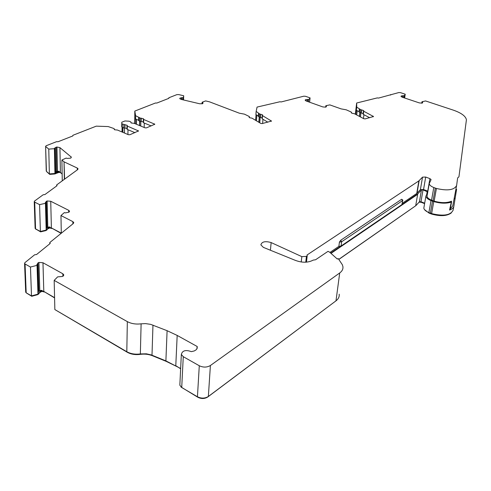 <?xml version="1.0" encoding="UTF-8"?>
<svg xmlns="http://www.w3.org/2000/svg" width="491" height="491" viewBox="0 0 491 491"><rect width="100%" height="100%" fill="white"/><g stroke="black" fill="none" stroke-linecap="round" stroke-linejoin="round"><path stroke-width="0.74" d="M182.983 99.833L183.708 95.763L178.632 94.573L176.889 94.628L168.824 97.783L168.892 98.323L156.856 103.036L155.444 103.012L134.804 111.083L135.614 115.71L140.223 118.055L143.495 118.748L143.673 119.479L154.806 124.211L146.508 127.856L145.011 127.832L134.172 123.309L131.343 123.026L130.71 121.866L129.139 121.209L124.966 120.964L121.774 122.228L121.805 123.542L122.271 123.953L127.163 125.315L127.316 126.077L138.511 130.944L129.906 134.724L128.384 134.706L117.484 130.047L114.606 129.759L114.004 128.562L108.204 126.568L96.261 126.156L72.883 135.301L72.828 135.946L58.11 141.709L56.526 141.69L46.172 145.741L45.608 146.367L46.246 170.966M307.415 101.428L307.624 99.44L308.784 99.544L310.085 97.905L305.555 96.304L303.825 96.181L281.226 101.932L279.87 101.766L257.063 107.087L256.155 111.389L259.714 113.998L262.599 114.882L262.507 115.643L271.486 121.062L262.169 123.585L260.746 123.407L252.012 118.165L249.692 117.748L249.121 117.275L249.238 116.496L244.457 114.151L239.338 113.194L209.553 101.852L205.68 100.919L202.126 102.22L202.857 102.551L202.623 103.638M259.714 113.998L259.635 117.281L260.476 117.41L260.746 114.213M402.945 97.439L403.209 95.69L404.339 95.794L405.222 94.211L400.546 92.664L398.864 92.547L378.561 98.071L377.235 97.912L356.656 103.018L356.748 107.155L360.719 109.671L363.684 110.585L363.745 111.254L373.516 116.514L365.187 118.89L363.788 118.718L354.306 113.673L352.004 113.274L351.329 112.752L351.286 112.065L346.21 109.806L341.116 108.885L329.823 104.89L325.828 105.731L326.417 106.117L326.092 106.946M360.719 109.671L360.498 112.869L361.333 112.991L361.75 109.88M339.711 272.959L335.991 300.836L208.356 396.476L210.4 365.513L339.711 272.959C342.196 271.13 343.258 268.982 342.902 266.521L342.301 264.643L338.164 258.493L337.329 259.07L329.768 252.264L328.031 251.331L315.56 259.764L313.246 260.101C307.949 262.894 301.787 262.906 294.76 260.138L263.372 247.378L260.862 244.862C261.838 241.658 265.269 240.891 271.149 242.572L301.842 256.633L306.771 256.357L306.108 262.182M202.691 103.583L202.734 102.797L203.047 103.128L202.537 103.705L199.684 103.773L181.105 99.385L179.761 98.599M62.136 173.845L59.27 171.856L59.264 171.365L57.447 171.249L56.956 147.018L59.927 147.631L71.367 157.157L70.569 158.17L67.107 158.421L66.175 158.071L61.891 160.017L64.045 161.809L64.333 179.338M42.969 262.746L43.803 291.433L42.109 290.93L42.091 290.365L39.814 290.555L38.93 262.427L42.969 262.746L62.836 273.769L63.738 274.782L63.308 275.991L62.382 276.482L57.631 276.875L54.176 280.392L127.335 321.63C131.275 323.716 135.872 324.453 141.113 323.827L145.502 323.612L150.633 324.348L167.1 330.688L177.177 335.421L197.179 346.493L197.057 348.567M208.356 396.476C204.962 398.539 201.322 398.631 197.437 396.759L181.725 387.516L183.266 356.681L181.339 354.416C182.406 350.525 185.733 349.598 191.337 351.642L194.246 350.961L196.093 349.844L196.823 348.991L197.179 346.493M183.266 356.681L199.285 365.746L197.437 396.759M210.4 365.513C206.95 367.507 203.243 367.581 199.285 365.746M402.282 203.286L416.749 193.466L420.4 189.624L422.524 177.134L418.86 180.897L306.998 255.013L307.237 255.486L306.771 256.357M422.524 177.134L425.691 177.042L423.549 189.526L427.747 191.134L429.92 178.632L425.691 177.042M429.92 178.632L431.086 179.602L429.214 183.671C429.496 185.119 431.024 186.402 433.792 187.513L435.296 188.084L433.044 200.751L431.552 200.168L433.792 187.513M422.346 103.012L422.61 102.134L421.959 101.766L425.593 100.956L453.236 110.107C461.239 112.881 465.64 116.097 466.425 119.755L458.932 176.84L457.649 177.902L456.618 185.488C454.279 190.048 447.547 191.042 436.413 188.464L435.296 188.084M422.456 102.343L422.708 102.65L422.125 103.135L419.357 102.914L402.178 97.181L401.024 96.389M401.343 96.782L401.478 95.905L401.061 96.119M401.478 95.905L402.78 95.8L402.552 97.31M403.209 95.69L402.78 95.8M305.648 100.747L305.758 99.667L305.169 100.207L306.188 100.993L322.832 106.928L325.674 107.148L326.208 106.326L326.398 106.59L326.153 106.921L326.171 106.277M305.758 99.667L307.151 99.556L306.967 101.269M307.624 99.44L307.151 99.556M180.123 98.998L180.16 98.053L179.774 98.335M180.16 98.053L181.48 97.789L181.412 99.458M181.823 99.556L181.903 97.623L181.48 97.789M181.903 97.623L182.947 97.703L182.855 99.802M45.78 146.613L48.769 149.098L54.409 148.693L54.943 173.483L49.37 173.924L46.424 171.359L45.608 146.367M59.264 171.365L55.231 172.918L54.716 148.62L54.409 148.693M55.219 172.359L55.649 172.157L55.139 147.889L54.587 148.104M55.139 147.889L56.066 147.22L56.563 171.463L57.447 171.249M56.956 147.018L56.066 147.22M64.591 179.154L64.045 161.809M64.303 161.969L77.277 168.051L78.063 168.806L77.633 169.641L56.668 184.923L57.036 185.696L44.896 194.565L43.171 194.767L34.554 201.046L34.241 201.666L35.113 228.217M49.855 227.511L49.843 226.983L47.793 227.124L47.118 200.979L50.739 201.261L51.377 227.928L49.855 227.511L47.817 228.468L47.148 229.616L46.172 230.083L40.385 231.457L35.567 228.892L34.701 202.132L34.241 201.666M34.701 202.132L39.581 204.63L45.448 203.323L45.737 203.194L45.258 202.605L45.602 202.452L45.62 203.108M47.118 200.979L46.283 201.347L45.602 202.452M50.739 201.261L68.66 210.295L69.489 211.148L69.102 212.087L65.542 212.898L64.315 212.628L60.964 215.549L72.864 221.631L73.711 222.521L73.245 223.571L49.812 242.517L50.211 243.456L36.567 254.516L34.64 254.786L24.918 262.648L24.568 263.434L25.685 291.955M39.654 292.317L39.065 293.557L37.967 294.14L31.504 295.901L26.183 292.783L25.059 263.986L24.568 263.434M25.059 263.986L30.46 267.036L37.034 265.355L37.353 265.189L36.831 264.465L37.224 264.268L37.248 265.103M38.93 262.427L37.997 262.894L37.224 264.268M180.651 368.508L165.89 360.885L151.259 354.919L146.392 353.815L140.352 353.931L141.113 323.827M127.335 321.63L126.807 351.722C130.686 353.851 135.197 354.594 140.352 353.931M126.807 351.722L54.851 309.569L54.176 280.392M43.803 291.433L54.575 297.644M49.843 243.751L49.812 242.517M61.301 233.225L60.964 215.549M51.377 227.928L61.295 233.133M56.692 185.948L56.668 184.923M134.902 132.656L127.261 129.421L127.316 126.077M126.948 129.059L127.261 129.421M126.96 128.433L124.935 128.071L124.984 124.732M123.849 124.616L123.8 127.955L124.935 128.071M123.8 127.955L122.228 127.292L122.271 123.953M121.799 123.486L121.762 126.874L122.228 127.292M121.774 122.228L121.756 126.819M151.185 125.917L143.593 122.775L143.673 119.479M143.274 122.412L143.593 122.775M143.286 121.842L141.267 121.461L141.34 118.165M140.223 118.055L140.15 121.351L141.267 121.461M140.15 121.351L139.106 120.915L139.174 117.625M138.634 120.381L139.106 120.915M138.634 120.27L135.547 118.994L135.614 115.71M135.547 118.994L135.307 117.607L135.185 123.732M134.767 123.56L134.804 111.083M168.824 97.783L168.8 98.36M267.847 122.185L262.237 118.853L262.507 115.643M262.034 118.534L262.237 118.853M262.102 117.785L260.476 117.41M259.451 117.196L258.604 116.692L258.867 113.495M258.315 116.226L258.604 116.692M258.327 116.017L255.897 114.575L256.155 111.389M256.057 114.667L255.602 120.32M369.649 117.717L363.322 114.378L363.745 111.254M363.076 114.035L363.322 114.378M363.15 113.501L361.333 112.991M360.302 112.783L359.387 112.304L359.799 109.186M359.019 111.788L359.387 112.304M359.038 111.684L356.337 110.26L356.748 107.155M356.337 110.26L355.613 114.372M355.331 114.219L356.656 103.018M390.627 95.076L390.701 94.573M451.597 201.795L450.173 209.375L449.566 210.056C452.18 209.117 453.623 207.791 453.893 206.067L456.403 190.551M455.501 191.422L456.421 190.459L456.587 189.25L455.734 190.17M436.413 188.464L434.154 201.138C441.133 203.09 446.914 203.108 451.505 201.193L449.566 210.056M450.259 208.921L452.776 205.87L456.562 185.776M427.201 195.228L427.017 196.265C427.299 197.744 428.809 199.045 431.552 200.168M329.97 252.411L338.87 246.365L339.428 242.1L340.748 240.24L401.669 199.254L402.804 200.089L401.853 204.643L417.718 193.841L415.705 205.766L417.718 193.841M335.991 300.836C338.446 298.933 339.508 296.717 339.177 294.183M179.896 383.987L179.835 385.196L181.725 387.516M424.678 203.188L420.983 201.74L419.412 201.789L416.055 205.465M415.705 205.766L338.851 259.303M42.109 290.93L39.661 292.268M26.183 292.783L25.698 292.213M35.567 228.892L35.119 228.407M59.27 171.856L57.085 172.39L57.079 171.899M54.943 173.483L55.992 173.225L55.98 172.734M453.825 206.41L453.113 210.191C450.591 215.285 443.428 216.421 431.614 213.597L428.888 212.566C425.82 211.283 424.132 209.792 423.825 208.098L424.034 206.907M55.986 172.918L56.219 172.66L56.238 173.366L59.282 172.304L59.276 171.856M56.772 172.188L57.079 172.108M136.289 124.192L136.388 119.338M305.273 99.888L305.224 100.354M356.583 114.882L357.135 110.678M454.046 199.15L454.961 198.18M402.755 200.371L401.853 204.643L341.085 246.016L341.644 241.762L402.497 200.647L401.669 199.254M418.068 193.546L421.438 189.937L423.015 189.888L427.771 191.938M427.729 192.184L425.9 196.148C426.274 197.867 427.98 199.334 431.012 200.555L432.503 201.132L430.374 213.155M451.033 202.2C446.073 203.661 440.317 203.452 433.756 201.568L432.503 201.132M434.154 201.138L433.044 200.751M423.549 189.526L420.4 189.624M339.428 242.1L341.644 241.762L340.748 240.24M338.87 246.365L341.085 246.016L330.799 253.018M421.959 101.766L421.726 103.196M404.032 97.801L404.339 95.794M403.909 97.758L404.197 95.868M325.828 105.731L325.662 107.155M308.538 101.833L308.784 99.544M308.391 101.778L308.618 99.624M49.843 226.983L47.805 227.947L47.148 229.616M42.091 290.365L39.808 291.568L39.065 293.557M180.97 386.982L197.885 397.299C201.384 398.98 204.655 398.895 207.705 397.041L336.157 300.707M176.257 365.979L180.639 368.79M176.244 366.261L166.253 361.388L166.271 361.045M152.388 355.361L152.376 355.705L166.253 361.388M152.376 355.705C148.607 354.22 144.532 353.778 140.162 354.373L140.174 353.956M55.728 310.085L127.31 352.28C130.987 354.299 135.27 354.999 140.162 354.373M44.337 291.74L54.581 297.908M44.343 292.004L41.938 291.372L41.931 291.022M39.661 292.581L41.938 291.372M37.611 294.238L37.623 294.68L39.004 293.593M31.719 295.84L31.731 296.282L37.623 294.68M26.416 292.98L31.731 296.282M51.856 228.18L61.13 233.366M51.862 228.499L49.695 227.971L49.683 227.591M47.682 228.923L49.695 227.971M45.841 230.156L45.853 230.617L47.05 229.678M40.569 231.408L40.587 231.869L45.853 230.617M35.763 229.015L40.587 231.869M60.896 172.789L62.142 174.023M60.902 172.967L59.282 172.304M54.777 173.495L54.783 173.974L56.238 173.366M49.701 173.9L49.714 174.379L54.783 173.974M46.829 171.801L49.714 174.379M424.433 209.528L429.03 213.1L431.681 214.107C440.476 216.47 447.006 216.083 451.266 212.959M421.204 201.826L421.125 202.274L424.598 203.636M421.125 202.274L419.075 202.163M338.913 259.383L415.564 205.864M38.249 291.648L39.814 290.555M38.23 292.378L37.353 264.146M37.353 265.189L38.261 293.409L39.047 292.992M30.46 267.036L31.504 295.901M46.412 227.977L47.793 227.124M46.412 228.56L45.718 202.36M45.737 203.194L46.436 229.42L47.136 229.088M39.581 204.63L40.385 231.457M62.265 180.848L61.891 160.017M55.649 172.157L56.563 171.463M48.769 149.098L49.37 173.924M127.991 129.728L127.918 134.503M144.293 123.063L144.182 127.488M136.437 124.254L136.535 119.399M183.524 99.955L183.708 95.763M262.973 119.288L262.617 123.474M256.406 120.804L256.867 115.146M309.625 102.214L310.085 97.905M363.96 114.716L363.444 118.54M356.681 114.937L357.233 110.733M405.222 94.211L404.633 98.004M37.034 265.355L37.967 294.14M45.448 203.323L46.172 230.083M124.462 133.03L124.536 128.096M140.751 126.052L140.849 121.486M259.757 122.811L260.205 117.404M360.437 116.938L360.965 112.973M202.04 103.84L202.126 102.22M122.762 127.519L122.701 132.275M122.081 127.218L122.014 131.987M114.243 129.041L114.237 129.52M130.962 122.333L130.956 122.775M249.311 116.944L249.262 117.509M351.458 112.494L351.403 112.905M175.784 365.709L177.177 335.421M167.1 330.688L165.89 360.885M152.001 355.202L152.965 325.103M62.879 276.218L62.836 273.769M72.864 221.631L72.889 223.853M68.691 212.284L68.66 210.295M77.277 168.051L77.296 169.886M71.042 156.703L71.06 157.869M60.393 172.359L59.927 147.631M138.167 131.306L138.186 130.655M154.456 124.567L154.481 123.922M271.228 121.345L271.271 120.823M373.172 116.797L373.246 116.244M416.749 193.466L418.86 180.897M301.241 261.998L301.842 256.633M271.149 242.572L270.449 249.944M417.025 193.227L419.142 180.663M305.758 262.2L306.396 256.609M428.888 212.566L431.012 200.555M433.756 201.568L431.614 213.597M47.805 227.947L47.817 228.468M39.808 291.568L39.826 292.139M331.143 253.276L417.638 194.332M38.623 293.796L38.636 294.14M46.743 229.806L46.755 230.187M36.058 229.15L36.064 229.463M56.833 172.169L56.846 172.906M55.741 173.286L55.753 173.74M431.767 213.646L431.681 214.107M430.589 213.241L430.509 213.689M429.109 212.652L429.03 213.1M37.997 262.894L38.893 291.04M46.283 201.347L46.976 227.511M426.82 193.736L427.213 191.502M421.438 189.937L419.412 201.789M54.955 148.024L55.471 172.298M122.959 127.599L122.897 132.361M139.806 121.209L139.708 125.622M181.67 99.52L181.744 97.74M202.697 102.766L202.648 103.619M259.34 117.128L258.917 122.308M307.231 101.367L307.427 99.538M360.026 112.642L359.522 116.447M402.792 97.39L403.037 95.782M422.426 102.318L422.309 103.03M420.983 201.74L423.015 189.888M122.799 127.531L122.738 132.294L122.805 127.531M114.311 128.924L114.305 129.581M127.003 125.8L126.948 129.139M121.805 123.542L121.762 126.874M131.023 122.228L131.011 122.83M143.354 119.196L143.274 122.492M138.701 117.214L138.628 120.504M249.428 116.809L249.367 117.588M262.298 115.41L262.028 118.619M258.561 113.157L258.303 116.349M351.531 112.408L351.458 112.967M363.487 110.997L363.064 114.115M359.418 108.799L359.007 111.911M429.214 183.671L427.017 196.265M181.339 354.416L179.835 385.196M197.259 346.799L197.173 348.26M63.738 274.782L63.744 275.248M73.711 222.521L73.718 222.883M69.489 211.148L69.489 211.504M306.47 262.157L307.188 255.891M425.9 196.148L423.825 208.098M37.359 264.115L38.267 292.255M45.731 202.329L46.43 228.493M139.647 121.142L139.548 125.555M259.236 117.067L258.812 122.247M359.891 112.568L359.387 116.379M422.407 102.281L422.278 103.049"/></g></svg>
